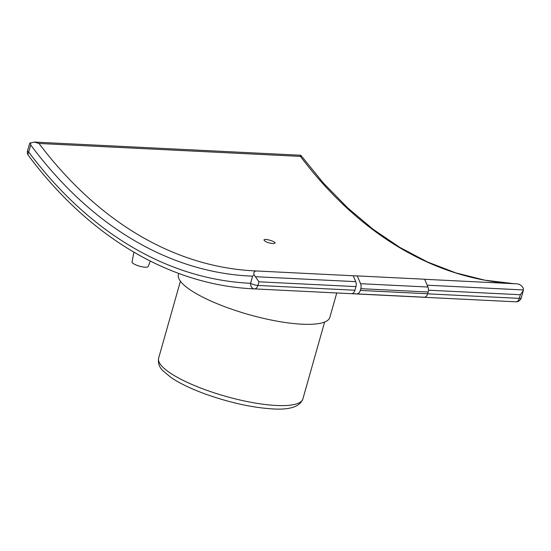 <?xml version="1.0" encoding="UTF-8"?>
<svg xmlns="http://www.w3.org/2000/svg" width="551" height="551" viewBox="0 0 551 551"><rect width="100%" height="100%" fill="white"/><g stroke="black" fill="none" stroke-linecap="round" stroke-linejoin="round"><path stroke-width="0.83" d="M428.182 292.002A5.393 3.568 -87.2 0 0 427.941 287.03L424.642 279.233L357.268 275.899L360.568 283.696A5.393 3.568 92.8 0 1 360.809 288.676L428.182 292.002L427.693 293.759L360.313 290.425A5.393 3.568 92.8 0 1 356.828 293.876L424.208 297.209A5.393 3.568 -87.2 0 0 427.693 293.759M424.208 297.209A557.564 368.722 92.8 0 1 418.767 297.017L515.784 301.817A5.393 4.05 92.7 0 0 515.791 301.817L515.791 301.817A5.393 5.393 0 0 0 521.232 297.898A5.393 1.329 -164.2 0 1 519.324 298.366A5.393 3.568 92.8 0 1 515.784 301.817A557.564 368.722 92.8 0 1 515.054 301.783L253.646 288.855A557.564 368.722 -87.2 0 0 254.369 288.889A5.393 3.568 -87.2 0 0 257.909 285.439A5.393 1.329 -164.2 0 1 250.588 283.297A5.393 4.05 92.7 0 0 254.369 288.889L351.386 293.683A557.564 368.722 -87.2 0 0 356.828 293.876M27.55 150.795A5.393 5.393 0 0 0 28.425 155.506A5.393 3.168 -36.9 0 1 28.7 152.062A5.393 1.329 -164.2 0 1 27.55 150.795L29.74 143.239L34.327 142.075L39.004 143.474L300.419 156.401L300.57 155.444M514.248 283.724L484.866 280.183L455.877 272.91L427.459 261.966L399.826 247.406L373.151 229.319L347.633 207.837L323.458 183.097L300.784 155.251L34.327 142.075M424.669 279.295L517.658 283.896C519.944 284.337 521.818 285.769 523.292 288.207L523.305 290.591L520.351 294.737L519.324 298.366L427.666 293.835M30.525 142.688L30.711 144.947A544.973 360.395 -87.2 0 0 252.599 276.182L254.045 274.894C253.508 272.504 254.238 271.195 256.243 270.968L256.222 270.968A539.574 356.828 92.8 0 1 254.534 270.885A539.574 356.828 92.8 0 1 39.004 143.474M255.395 276.698L258.936 281.809L355.953 286.603A5.393 3.568 92.8 0 0 355.726 281.657L255.395 276.698L254.045 274.894M357.268 275.899A539.574 356.828 92.8 0 1 353.267 275.769L256.243 270.968M273.02 243.618C267.986 242.929 264.976 241.724 263.984 240.002C264.143 238.094 275.879 241.503 275.059 243.136L273.02 243.618M355.953 286.603L354.927 290.232A5.393 3.568 92.8 0 1 351.386 293.683M353.267 275.769L355.726 281.657M360.313 290.425L360.809 288.676M178.724 273.434L178.421 274.494A78.69 19.409 15.8 0 0 219.119 304.51A78.69 19.409 15.8 0 0 301.941 324.195A78.69 19.409 15.8 0 0 329.856 317.342L336.751 292.96M150.292 261.091L148.205 266.532A8.396 2.073 -164.2 0 1 145.244 267.221A8.396 2.073 -164.2 0 1 136.49 265.155A8.396 2.073 -164.2 0 1 132.054 261.966L133.893 252.179M427.941 287.03L360.568 283.696M300.419 156.401A539.574 356.828 -87.2 0 0 514.235 283.724M252.599 276.182L250.588 283.297A552.164 365.155 92.8 0 1 28.7 152.062L30.711 144.947M354.927 290.232L257.909 285.439L258.936 281.809M523.429 289.95L427.163 285.191M428.471 290.191L520.351 294.737M276.285 405.474A74.943 18.486 -164.2 0 1 197.403 386.733A74.943 18.486 -164.2 0 1 158.647 358.143C157.834 363.068 159.273 367.29 162.979 370.816L171.209 377.642C179.86 383.441 191.349 388.944 205.661 394.151C229.836 402.698 252.193 407.623 272.738 408.925C289.936 409.992 299.978 406.666 302.871 398.952A74.943 18.486 -164.2 0 1 276.285 405.474M256.222 270.968L254.534 270.885M523.305 290.591L521.232 297.898M28.425 155.506C89.221 236.964 170.032 285.046 253.646 288.855M302.871 398.952L324.635 322.018M158.647 358.143L180.418 281.21"/></g></svg>
